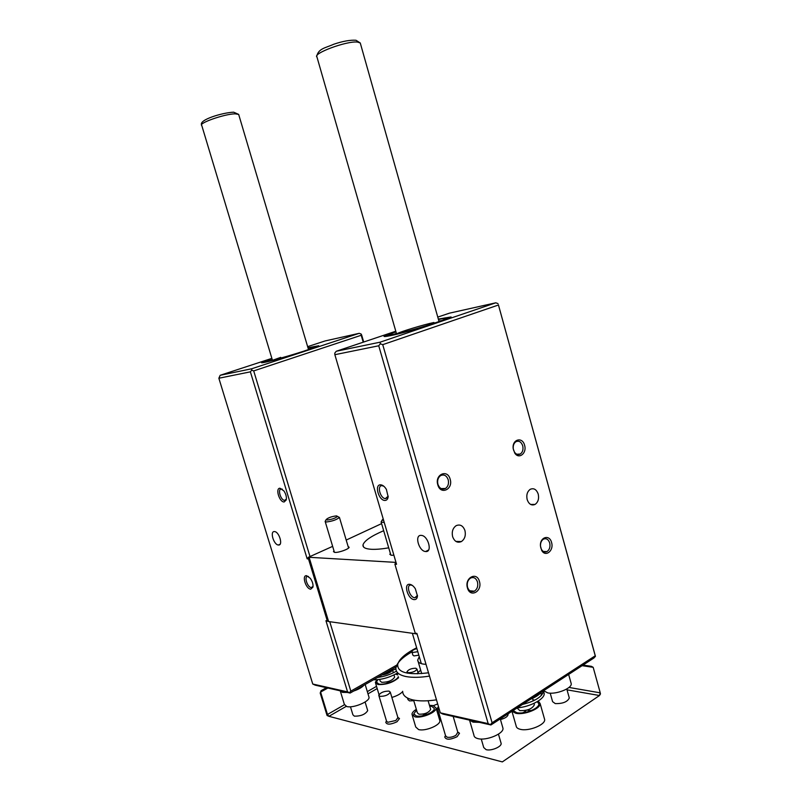 <?xml version="1.0" encoding="UTF-8"?>
<svg xmlns="http://www.w3.org/2000/svg" width="802" height="802" viewBox="0 0 802 802"><rect width="100%" height="100%" fill="white"/><g stroke="black" fill="none" stroke-linecap="round" stroke-linejoin="round"><path stroke-width="1.2" d="M517.059 707.976L519.796 710.622C527.465 710.793 532.327 708.838 534.373 704.747L534.212 704.176M379.677 679.424L380.158 681.058L381.712 682.322C388.098 682.261 392.409 680.527 394.634 677.099L394.484 676.587M391.566 671.174C389.211 673.139 386.023 674.402 382.013 674.943M390.484 671.655L382.604 674.612M413.581 700.046L417.391 712.878L418.955 714.221C424.839 714.321 428.749 712.717 430.664 709.409L430.504 708.878M396.439 671.114C390.774 674.412 384.489 676.527 377.572 677.469M373.461 679.805C381.471 679.815 389.401 677.6 397.261 673.139M543.465 690.803L543.445 691.745C541.611 697.118 534.633 701.349 522.483 704.447M517.22 707.875C530.272 706.923 545.109 698.873 544.177 693.399L543.806 692.096M541.33 695.494L541.059 692.517M404.318 330.855L396.96 333.732C399.747 331.888 423.336 324.72 433.962 322.484M395.887 668.908L383.717 673.981L395.887 668.908M541.31 692.206C539.165 694.823 535.525 697.189 530.403 699.304C535.525 697.189 539.165 694.823 541.31 692.206M308.018 347.928L311.727 347.065C316.269 346.083 317.402 346.133 315.136 347.216C309.903 349.822 278.695 359.236 268.149 361.371L264.319 361.943C263.547 361.732 266.094 360.609 271.938 358.584M438.393 319.296L440.529 318.815C447.686 317.271 449.772 317.271 446.774 318.795C440.859 321.863 407.466 331.858 393.592 334.705L387.246 335.677C385.882 335.437 388.759 334.073 395.897 331.577M308.449 349.371L309.772 349.101M308.058 348.078L314.063 347.236C313.442 348.539 280.88 358.554 270.003 360.77L266.404 361.05L271.978 358.725M336.459 515.876L337.502 516.398C335.326 518.232 331.898 519.435 327.206 520.007L326.153 519.586C328.068 517.761 331.507 516.528 336.459 515.876M338.213 516.789L339.396 517.44C336.66 519.746 332.339 521.26 326.434 521.982L325.131 521.45L325.381 520.989M383.677 520.518L382.193 520.017L383.216 518.964M384.268 522.543L381.08 522.002L381.431 521.38M271.888 358.434L262.144 362.163C256.54 365.02 286.545 357.221 306.264 350.654L318.745 345.762L307.978 347.777M438.894 321.071L441.541 320.62M282.294 489.18L281.342 488.979C277.372 488.839 280.61 500.207 284.57 500.368L286.394 499.135M308.499 576.508L307.938 576.377C303.697 575.776 307.256 587.425 311.326 587.575L313.061 586.342M438.453 319.497L438.654 319.457C443.606 318.374 445.912 318.123 445.571 318.685C445.411 320.209 410.133 331.056 395.587 334.033C391.025 334.985 388.98 335.176 389.451 334.604L395.947 331.767M284.169 501.962C279.417 502.353 275.066 488.087 279.998 488.228L283.908 490.924C285.973 494.072 286.755 497.08 286.254 499.937L284.169 501.962M278.505 545.019L278.384 545.009C273.733 544.859 269.642 531.145 274.384 531.576L274.555 531.586C279.226 531.736 283.286 545.581 278.505 545.019M310.705 589.179C305.813 588.989 301.542 574.974 306.605 575.696L310.274 578.302C312.429 581.36 313.321 584.297 312.96 587.124L310.705 589.179M333.993 550.864L333.452 551.636L334.915 552.418C338.815 552.758 349.171 548.989 349.121 547.255L348.128 546.513M390.384 553.46L389.822 554.342L391.657 555.295L393.882 555.184M383.677 530.713C371.055 536.137 364.158 540.889 362.985 544.959C362.664 547.525 365.562 548.969 371.687 549.31C376.198 549.5 381.882 549.009 388.729 547.836M383.797 486.212L381.912 485.661C376.81 485.521 380.248 498.363 385.361 498.623L388.208 496.167M412.358 585.44L411.085 585.069C405.652 584.327 409.541 597.56 414.814 597.781L417.471 595.385M395.837 331.366L384.469 335.837C382.945 336.87 385.231 336.74 391.316 335.477C409.501 331.767 453.872 317.983 451.055 316.96L438.333 319.096M385.05 500.438C378.865 500.899 374.093 484.669 380.459 484.809C382.604 484.889 384.579 486.423 386.394 489.42L388.148 496.869C387.797 499.145 386.764 500.328 385.05 500.438M414.183 599.615C407.837 599.325 403.155 583.425 409.682 584.307C411.687 584.588 413.581 586.072 415.346 588.768L417.461 595.976C417.22 598.492 416.128 599.706 414.183 599.615M437.932 484.368C439.586 488.568 442.102 489.932 445.481 488.478C448.128 486.493 449.03 483.566 448.198 479.696C446.544 475.486 444.017 474.122 440.619 475.596C437.992 477.581 437.1 480.508 437.932 484.368M540.789 547.766L541.46 549.42C542.964 551.836 544.799 552.568 546.964 551.606C549.571 549.771 550.483 546.884 549.701 542.954C548.378 539.305 546.312 538.032 543.495 539.114C541.42 540.438 540.418 542.703 540.478 545.901L540.789 547.766M425.782 551.545L425.561 551.525C418.834 551.225 414.253 534.834 421.07 535.375L421.371 535.395C428.148 535.706 432.649 552.277 425.782 551.545M467.536 587.285C468.98 591.094 471.265 592.387 474.373 591.174C477.29 589.159 478.323 586.072 477.481 581.921C476.037 578.102 473.751 576.808 470.614 578.042C467.716 580.067 466.694 583.144 467.536 587.285M513.521 449.962L514.543 452.228C516.237 454.503 518.152 455.105 520.287 454.022C522.683 452.218 523.485 449.471 522.714 445.772C521.22 441.792 518.954 440.438 515.917 441.712C513.902 443.135 513.009 445.431 513.25 448.599L513.521 449.962M450.153 479.195C453.431 489.36 440.529 495.365 437.802 484.819C434.524 474.493 447.526 468.709 450.153 479.195M551.565 542.493C554.162 550.663 545.36 557.681 541.641 550.292L540.458 546.052C539.626 537.089 549.55 534.012 551.565 542.493M538.222 494.102C539.175 498.764 538.122 502.202 535.064 504.418C531.525 505.841 528.889 504.237 527.165 499.596C526.212 494.944 527.255 491.506 530.282 489.28C533.861 487.837 536.508 489.441 538.222 494.102M464.949 530.553C465.972 535.445 464.789 539.124 461.391 541.571C457.431 543.195 454.513 541.571 452.629 536.688C451.596 531.796 452.769 528.137 456.127 525.681C460.127 524.027 463.065 525.651 464.949 530.553M479.426 581.45C482.624 591.385 470.132 598.262 467.456 587.916C464.258 577.831 476.849 571.164 479.426 581.45M524.588 445.28C527.104 453.19 518.874 459.797 514.754 453.06L513.2 448.679C511.806 439.376 522.443 436.298 524.588 445.28M498.353 305.041L382.734 344.659L492.087 722.772L595.244 655.795L498.403 304.79L595.445 656.337L593.951 657.971L490.934 724.968L488.177 723.635L378.734 345.782L380.318 343.797L380.148 342.173L336.249 351.266L395.787 331.226M490.513 724.527L492.087 722.772M382.734 344.659L380.318 343.797M437.772 317.091L449.471 313.161L495.776 302.815L498.012 303.597M495.776 302.815L380.148 342.173M595.244 655.795L595.445 656.337M378.734 345.782L334.855 354.695L396.559 564.277L394.895 564.177L415.225 633.179L416.91 633.42L440.298 712.828L488.177 723.635M440.298 712.828L442.985 714.111L490.934 724.968M396.008 562.402L394.895 564.177M334.855 354.695L334.765 353.141L336.249 351.266M415.225 633.179L417.07 633.961M416.609 633.891L328.599 621.54L309.111 557.29L395.546 562.372M327.296 620.888L325.943 620.698L328.599 621.54L327.296 620.888L308.489 558.904L309.111 557.29L308.449 557.25L332.64 546.362M346.193 540.067L381.592 523.626M310.083 556.839L253.703 370.905L361.211 335.266L363.216 342.183M308.449 557.25L307.156 558.824L308.489 558.904M396.82 665.048L350.815 691.134L329.752 621.7M307.156 558.824L250.384 371.837L218.856 378.243L312.75 684.026L347.557 691.885L325.943 620.698M361.211 335.266L361.1 334.003L361.642 334.975L363.697 342.023M361.1 334.003L359.206 333.321L251.718 368.76L251.678 370.173L253.703 370.905M251.678 370.173L250.384 371.837M350.815 691.134L349.522 692.627L350.113 693.068L396.108 666.943M347.557 691.885L349.522 692.627M312.75 684.026L315.236 685.169L350.113 693.068M218.856 378.243L220.159 375.296L271.868 358.364M251.718 368.76L220.159 375.296M307.647 346.654L325.121 340.94L359.206 333.321M393.912 334.374L396.399 333.331M271.086 360.529L272.369 360.028M273.572 359.938L280.74 357.361M417.1 634.051L414.644 633.62M416.88 648.597C413.852 649.45 412.168 650.462 411.827 651.625L412.86 655.104L413.962 655.916L418.824 655.194M419.266 656.688L417.702 660.076C417.742 662.071 419.526 663.394 423.065 664.056L426.022 664.357M411.827 651.625L412.94 652.437L417.792 651.705M417.471 673.81L417.952 672.407M408.118 672.667C412.529 672.617 415.486 671.444 416.99 669.129L415.817 668.236C411.426 668.297 408.479 669.469 406.975 671.775L408.118 672.667M429.481 676.106C420.068 677.56 412.288 677.71 406.133 676.567C399.306 675.154 395.887 672.477 395.887 668.537L396.018 667.334C397.271 662.392 402.554 657.229 411.897 651.866M428.509 672.798C407.596 675.274 397.331 672.497 397.692 664.487C398.865 659.795 403.937 654.883 412.91 649.77L416.639 647.795M402.664 691.304C402.734 695.464 406.203 698.341 413.07 699.946C419.256 701.249 427.065 701.219 436.468 699.845M537.27 701.66L538.804 703.765C539.716 708.336 524.297 714.562 516.678 712.657L513.1 710.562M533.2 700.597L533.751 700.647M398.293 676.607C397.652 680.297 384.208 685.409 378.765 684.006L376.439 682.091L377.892 679.655M395.587 674.121L397.792 674.943M429.712 706.171L431.797 706.392L434.293 708.487C434.844 712.146 421.772 717.529 416.168 715.925L413.782 713.83L416.589 710.171M340.138 690.803L342.444 692.367L347.396 692.447M353.702 691.023C358.524 689.389 361.933 687.454 363.907 685.229M368.76 696.387L369.05 697.369C369.602 701.64 353.08 708.457 346.745 706.532L344.349 704.326L340.238 690.833M570.994 682.853L571.214 683.625C572.257 688.306 556.057 694.732 547.726 692.898L543.626 690.702M469.561 720.126L473.06 722.131L479.416 722.361M502.653 727.133L502.974 728.276C503.947 733.69 486.182 741.038 477.862 738.602C475.355 737.95 474.042 736.817 473.932 735.203L469.541 720.126M457.802 732.216L455.917 735.294C452.859 737.028 449.932 737.67 447.155 737.218L445.591 735.835L437.451 708.186L438.443 706.532M439.326 709.539L437.451 708.186M397.892 717.559L395.897 720.477L387.797 722.301L386.544 721.158L378.775 695.294C380.569 692.507 383.988 691.103 389.04 691.103L390.293 692.156C388.509 694.963 385.07 696.357 380.008 696.357L378.775 695.294M457.731 731.965L459.506 733.269L457.11 736.707C450.173 739.925 446.052 740.015 444.729 736.978L445.521 735.594M413.782 700.717L409.511 700.888L407.957 699.595L407.486 698.021M507.947 713.95L508.097 714.482C507.726 716.607 505.18 718.291 500.458 719.544M544.368 718.512L544.638 719.474C545.701 724.677 528.769 731.584 520.368 729.329C517.711 728.697 516.308 727.564 516.147 725.94L511.947 711.304M538.242 701.058L540.097 703.474C541.119 708.507 524.137 715.364 515.766 713.259L512.017 711.264M402.674 691.575C400.559 693.951 396.96 695.905 391.867 697.439M396.449 673.63L397.471 673.86M398.614 677.71C392.85 682.622 385.942 684.888 377.892 684.507L375.346 682.402L376.91 679.745M439.566 719.775L439.857 720.747C440.549 725.178 425.18 731.574 418.574 729.559L415.747 727.013L412.268 715.324M429.461 705.319L433.16 705.559L436.098 708.026C436.759 712.326 421.361 718.682 414.774 716.777L411.967 714.321C412.048 712.737 413.501 711.073 416.338 709.329M437.671 703.935L433.471 705.64M367.517 710.011L367.707 710.622C365.331 714.392 360.89 716.236 354.364 716.166L352.9 714.793L350.464 706.783M569.169 697.519L569.31 698.001C567.455 701.89 562.773 703.755 555.275 703.605L552.608 701.67L550.202 693.149M500.939 742.712L501.14 743.424C501.721 746.772 491.155 751.183 486.132 749.669L483.736 747.554L481.25 739.013M397.852 717.439L399.496 718.552L396.97 721.79C390.564 724.707 386.825 724.868 385.752 722.281L386.454 721.098M346.203 706.382L328.92 716.316L502.333 761.9L599.485 695.514L567.024 689.84M377.191 688.557L367.988 693.85M533.009 699.946L534.874 700.086M327.076 715.504L327.477 714.472L320.61 692.076L321.071 690.692L320.198 693.058L327.076 715.504L328.92 716.316L327.477 714.472L344.399 704.768M367.316 691.625L376.529 686.342M582.102 665.68L593.179 667.324L600.247 692.838L599.485 695.514L600.457 693.951L600.247 692.838L568.959 687.444M320.198 693.058L320.61 692.076L327.888 688.026M321.071 690.692L326.454 687.705M583.004 665.089L591.405 666.332L593.179 667.324M524.508 711.835L522.804 712.788M531.616 710.452L529.15 710.492M420.679 670.141L418.012 672.597M238.856 115.017L238.665 114.395L235.116 113.834C224.55 113.914 197.803 123.328 201.783 125.523L272.429 360.218M360.459 43.679L360.258 42.977L357.401 42.055C346.544 40.812 312.269 53.574 316.96 57.012L396.539 333.822M534.373 704.747L533.992 703.384M533.28 700.878L532.558 698.372M394.634 677.099L393.993 674.943M393.351 672.788L392.709 670.642M379.025 677.269L378.865 676.738M430.664 709.409L428.108 700.747M543.475 690.923L544.177 693.399M541.53 694.712L543.445 691.745M201.563 124.932C198.776 119.719 222.505 112.651 233.653 112.18L238.665 114.395L308.509 349.562M316.73 56.34C318.424 48.391 325.612 47.95 333.672 44.27C342.745 41.203 350.193 39.869 355.998 40.26L360.258 42.977L439.035 321.552M263.758 362.504L264.319 361.943M386.394 336.379L387.246 335.677M337.502 516.398L339.396 517.44M339.416 517.37L348.579 548.027M262.665 362.664L262.144 362.163M284.57 500.368L286.043 499.756M280.038 544.267L278.384 545.009M363.597 547.024L362.985 544.959M385.361 498.623L387.597 497.621M385.15 336.519L384.469 335.837M445.481 488.478L441.1 488.598M546.964 551.606L543.305 551.465M428.559 550.032L425.561 551.525M474.373 591.174L469.792 590.783M520.287 454.022L516.819 454.233M541.46 549.42L541.641 550.292M535.064 504.418L530.683 504.458M461.391 541.571L455.877 541.39M514.543 452.228L514.754 453.06M414.845 597.791L417.05 596.628M311.336 587.575L312.8 586.863M381.191 522.272L390.895 555.205M325.231 521.711L334.454 552.377M316.028 347.186L315.136 347.216M382.193 520.017L381.08 522.002M326.153 519.586L325.131 521.45M412.368 633.299L421.321 663.645M527.104 710.051L530.693 710.823M386.564 683.444L388.238 681.88L390.303 682.291M422.724 715.715L424.819 713.83L427.356 714.321M418.063 672.768L416.99 669.129M397.692 664.487L396.018 667.334M376.439 682.091L376.679 682.903M413.782 713.83L414.032 714.692M365.181 684.507L369.05 697.369M568.638 674.432L571.214 683.625M500.278 718.893L502.974 728.276M457.952 732.727L453.17 716.417M398.033 718.041L390.293 692.156M457.902 732.437L459.506 733.269M507.937 713.92L508.097 714.482M544.638 719.474L540.097 703.474M439.857 720.747L436.098 708.026M365.1 702.001L367.707 710.622M566.773 688.968L569.31 698.001M498.453 734.141L501.14 743.424M398.003 717.8L399.496 718.552M386.504 721.018L385.752 722.281M379.015 694.622L375.607 683.294M445.541 735.655L444.729 736.978M407.386 673.149L406.975 671.775M421.692 673.59L417.702 660.076M526.433 710.221L523.475 712.707"/></g></svg>
